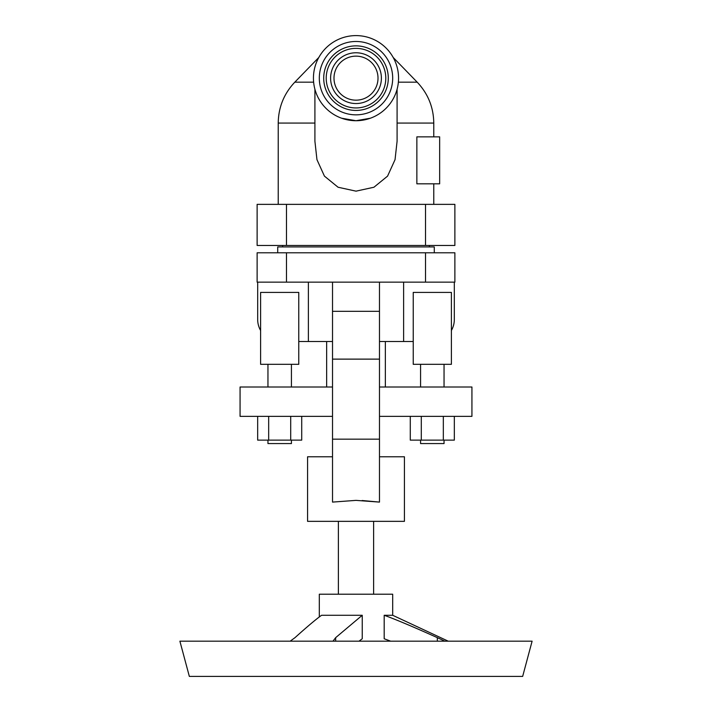 <?xml version="1.0" encoding="UTF-8"?>
<svg xmlns="http://www.w3.org/2000/svg" width="712" height="712" viewBox="0 0 712 712"><rect width="100%" height="100%" fill="white"/><g stroke="black" fill="none" stroke-linecap="round" stroke-linejoin="round"><path stroke-width="1.07" d="M454.879 245.453L257.121 245.453L257.121 204.362L454.879 204.362L454.879 245.453M341.662 118.228L356 120.72A42.56 42.56 0 0 1 313.44 78.16A42.56 42.56 0 0 1 356 35.6A42.56 42.56 0 0 1 398.56 78.16A42.56 42.56 0 0 1 356 120.72L370.338 118.228M356 45.871A32.289 32.289 0 0 1 388.289 78.16A32.289 32.289 0 0 1 356 110.44A32.289 32.289 0 0 1 323.711 78.16A32.289 32.289 0 0 1 356 45.871M356 48.372A29.788 29.788 0 0 1 385.788 78.16A29.788 29.788 0 0 1 356 107.948A29.788 29.788 0 0 1 326.212 78.16A29.788 29.788 0 0 1 356 48.372M356 100.169A22.01 22.01 0 0 1 333.99 78.16A22.01 22.01 0 0 1 356 56.141A22.01 22.01 0 0 1 378.01 78.16A22.01 22.01 0 0 1 356 100.169M356 103.543A25.392 25.392 0 0 1 330.608 78.16A25.392 25.392 0 0 1 356 52.768A25.392 25.392 0 0 1 381.392 78.16A25.392 25.392 0 0 1 356 103.543M314.909 123.078L278.223 123.078L278.223 204.362M433.777 183.821L433.777 204.362M416.858 183.821L416.858 136.855L439.651 136.855L439.651 183.821L416.858 183.821M397.091 123.078L433.777 123.078L433.777 136.855M397.091 89.24L397.091 141.216L395.044 159.657L387.568 176.122L373.933 187.238L356 191.154L338.067 187.238L324.432 176.122L316.956 159.657L314.909 141.216L314.909 89.24M434.276 252.787L434.276 246.922L277.725 246.922L277.725 252.787M425.527 252.787L454.879 252.787L454.879 282.139L257.121 282.139L257.121 252.787L425.527 252.787L425.527 282.139M454.318 282.139L454.318 319.501A22.01 22.01 0 0 1 451.39 330.484M379.478 359.124L332.522 359.124L332.522 502.094L356 500.376L379.478 502.094L379.478 282.139M379.478 502.094L362.114 500.509M379.478 456.775L404.425 456.775L404.425 521.344L307.575 521.344L307.575 456.775L332.522 456.775M390.666 641.183L384.186 638.762L384.186 615.284L392.686 615.284L392.686 594.217L319.314 594.217L319.314 616.948M294.999 637.649L290.176 641.183L294.999 637.649C307.237 626.64 316.092 619.182 321.575 615.284L362.239 615.284L335.663 637.649L332.976 641.183M384.186 615.284C395.142 619.182 412.853 626.64 437.337 637.649L437.337 641.183M356 676.4L189.339 676.4L179.896 641.183L532.104 641.183L522.661 676.4L356 676.4M444.849 641.183L437.337 637.649M362.239 615.284L362.239 638.762L358.999 641.183M379.478 416.36L471.931 416.36L471.931 387.008L379.478 387.008M332.522 387.008L240.069 387.008L240.069 416.36L332.522 416.36M410.281 416.36L410.281 440.132L454.336 440.132L454.336 416.36M444.048 440.132L444.048 443.567L420.57 443.567L420.57 440.132M443.327 416.36L443.327 440.132M421.299 416.36L421.299 440.132M257.664 416.36L257.664 440.132L301.719 440.132L301.719 416.36M291.43 440.132L291.43 443.567L267.952 443.567L267.952 440.132M260.61 364.322L298.764 364.322L298.764 292.41L260.61 292.41L260.61 364.322M268.673 416.36L268.673 440.132M290.701 416.36L290.701 440.132M413.236 341.52L379.478 341.52M332.522 341.52L298.764 341.52M403.624 341.52L403.624 282.139M413.236 364.322L451.39 364.322L451.39 292.41L413.236 292.41L413.236 364.322M260.61 330.484A22.01 22.01 0 0 1 257.682 319.501L257.682 282.139M308.376 282.139L308.376 341.52M332.522 359.124L332.522 282.139M398.364 82.174L417.188 82.174C428.028 93.655 433.555 107.29 433.777 123.078M278.223 123.078C278.445 107.29 283.972 93.655 294.812 82.174L313.636 82.174M356 114.846A36.686 36.686 0 0 1 319.314 78.16A36.686 36.686 0 0 1 356 41.474A36.686 36.686 0 0 1 392.686 78.16A36.686 36.686 0 0 1 356 114.846M286.473 204.362L286.473 245.453M425.527 245.453L425.527 204.362M286.473 252.787L286.473 282.139M332.522 439.162L379.478 439.162M335.663 641.183L335.663 637.649M379.478 311.322L332.522 311.322M393.193 57.476L417.188 82.174M318.807 57.476L294.812 82.174M282.628 246.922L282.628 245.453M373.613 594.217L373.613 521.344M392.686 615.284L448.222 641.183M267.952 387.008L267.952 364.322M385.352 387.008L385.352 341.52M444.048 387.008L444.048 364.322M429.372 246.922L429.372 245.453M420.57 387.008L420.57 364.322M291.43 387.008L291.43 364.322M338.387 594.217L338.387 521.344M326.648 387.008L326.648 341.52"/></g></svg>
